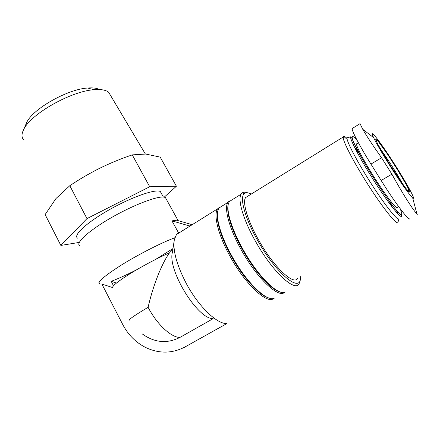 <?xml version="1.0" encoding="UTF-8"?>
<svg xmlns="http://www.w3.org/2000/svg" width="440" height="440" viewBox="0 0 440 440"><rect width="100%" height="100%" fill="white"/><g stroke="black" fill="none" stroke-linecap="round" stroke-linejoin="round"><path stroke-width="0.66" d="M178.343 233.343L178.64 233.041M174.053 241.527L172.436 252.186C167.184 269.566 197.445 319.215 213.131 318.654L179.905 337.442C167.085 343.893 154.555 342.733 142.318 333.966M178.756 232.535L176.484 234.504L174.35 239.597C172.645 250.223 176.666 264.935 186.412 283.734C198.622 306.609 217.261 324.418 226.936 323.527L184.971 346.973C172.128 353.645 159 353.81 145.58 347.463C135.751 342.43 128.156 334.807 122.788 324.599L101.866 284.059L99.594 284.053C96.679 282.469 104.181 275.985 122.106 264.605C139.299 253.963 161.898 242.506 174.829 237.76M79.899 245.834C74.822 243.601 87.901 231.237 110.16 218.334C132.352 205.414 156.888 195.971 163.933 197.104L165.363 197.478L166.54 199.617M182.243 230.357L182.468 230.769M172.986 248.556L155.639 259.391M136.51 269.836C126.786 274.808 118.349 278.636 111.205 281.331L113.493 285.731M192.187 224.703L176.649 220.204L171.958 220.864L178.459 232.705M352.935 128.079L352.11 128.596C351.978 131.312 359.953 146.52 370.948 164.098L381.156 180.466C395.929 204.248 410.553 223.24 409.849 218.224M79.272 242.413L60.858 245.427L86.977 218.603L149.715 186.747L176.407 186.23L164.241 197.148M77.776 238.211C72.49 235.752 86.471 222.618 109.225 209.776C131.923 196.9 155.54 188.766 160.314 191.51L161.519 193.699M113.086 288.013C110.93 287.089 116.248 282.541 129.047 274.351C141.378 266.629 158.257 257.664 169.51 252.83C161.898 263.208 152.982 285.648 148.104 307.291C156.899 324.28 171.127 337.491 179.905 337.442M169.51 252.83L172.854 249.436M116.457 283.03L111.205 281.331M101.866 284.059L112.486 287.513M219.846 206.954L217.575 208.868C213.147 214.737 218.35 235.675 230.692 257.466C245.938 285.131 267.674 304.816 273.873 298.282M171.958 220.864L189.349 225.924L191.037 225.423M217.597 211.987C215.644 219.857 221.172 238.293 231.71 256.933C243.265 277.739 259.325 295.389 268.235 297.759M222.53 205.772L218.944 208.01L217.811 210.821C215.776 218.752 221.397 237.551 232.166 256.591C246.725 282.931 267.388 302.533 274.368 298.078M229.372 200.926L227.882 202.433C223.762 208.131 229.334 228.982 241.819 250.866C257.312 278.696 278.85 298.716 284.603 292.276M228.135 205.024C226.144 212.504 231.941 231.22 242.836 250.333C254.76 271.623 271.068 289.68 279.631 291.781M232.672 199.447L229.268 201.57L228.338 203.918C226.314 211.497 232.221 230.516 243.315 249.975C258.269 276.788 279.01 296.752 285.384 291.935M247.621 192.814C245.333 191.934 243.524 191.978 242.198 192.935L241.109 194.183C237.391 199.65 243.441 220.391 256.113 242.385C272.795 272.03 295.141 292.501 299.118 283.673L300.135 280.39M251.246 194.073C248.32 192.555 246.07 192.363 244.503 193.501C239.14 196.768 244.695 218.081 258.132 241.329C275.512 272.212 298.43 291.83 300.361 279.675L300.729 276.496M248.397 195.839L245.548 197.604C242.226 202.532 247.775 221.254 259.188 241.01C274.17 267.575 294.206 286.083 297.764 278.163M346.88 138.336C344.514 136.059 343.261 135.63 343.129 137.049L343.139 137.583C343.349 141.785 352.143 159.132 364.276 178.695C380.545 205.128 397.491 226.65 398.002 222.228L398.046 222.052M392.442 207.394L389.164 201.157M358.776 152.939L354.64 147.406M348.502 137.456C347.463 136.78 346.94 136.939 346.94 137.946L346.968 138.353C347.276 142.362 355.685 158.763 367.158 177.21C382.525 202.131 398.475 222.563 398.943 218.537L398.002 222.228M397.875 213.846L396.303 210.144M357.264 143.44L356.499 143.913C356.301 146.328 363.187 159.676 372.631 174.806C385.121 194.981 397.826 211.294 397.364 206.96M176.407 186.23L160.204 157.119L145.756 154.049L132.253 154.88C121.33 158.56 110.655 162.938 100.227 168.009C89.848 173.179 79.712 179.08 69.8 185.708L55.946 198.566L45.133 214.566L60.858 245.427M149.715 186.747L132.253 154.88M86.977 218.603L69.8 185.708M25.735 124.729L26.697 122.485C32.764 108.889 67.612 89.172 87.599 88.028C92.862 87.588 96.817 88.099 99.473 89.557M23.865 140.069C21.45 137.632 21.39 134.123 23.683 129.536C30.525 114.092 71.187 91.086 94.045 89.727C100.887 89.144 105.732 89.953 108.581 92.142L111.056 96.311M417.995 213.664L418 213.659C418.055 214.445 417.681 214.478 416.873 213.741C413.782 211.151 402.589 193.683 391.886 174.163L381.563 157.746C372.895 145.53 366.625 136.048 362.747 129.3L360.069 123.701M389.395 164.879C399.536 181.022 410.135 195.998 412.687 197.918C416.911 201.575 405.042 180.246 392.057 160.32C379.066 140.184 368.374 126.704 373.62 137.649C376.497 143.611 381.755 152.686 389.395 164.879M346.94 137.946L350.493 136.84C350.405 140.102 358.864 156.536 370.546 175.28C386.089 200.426 401.913 220.704 401.605 215.699L401.544 215.094L400.054 214.126C398.107 212.328 395.23 208.962 391.418 204.039C385.193 195.613 378.593 185.845 371.624 174.735C381.53 190.476 389.73 202.257 396.242 210.078C401.918 216.475 403.2 215.974 400.087 208.577M357.352 140.789C346.495 127.754 353.265 145.327 371.641 174.735L364.078 162.195L353.793 142.802L351.813 138.105L350.493 136.84M148.104 307.291C134.008 315.739 127.892 320.023 129.762 320.144M381.156 180.466L391.886 174.163M370.948 164.098L381.563 157.746M402.853 184.333C397.617 174.631 386.738 157.537 380.27 148.814M390 165.022L404.778 186.978L409.03 192.181L409.937 191.961L407.49 186.654L395.478 166.331L388.185 155.117C383.499 148.242 379.858 143.264 377.262 140.179L375.743 139.392L377.625 143.897L390 165.022M98.874 282.661L99.594 284.053M165.363 197.478L178.118 220.627M183.161 229.785L183.387 230.197M176.484 234.504L217.575 208.868M218.944 208.01L227.882 202.433M229.268 201.57L241.109 194.183M244.503 193.501L242.198 192.935M300.361 279.675L299.855 281.886M245.548 197.604L343.129 137.049M346.968 138.353L343.139 137.583M356.499 143.913L358.402 142.747M183.227 347.892L185.603 346.891M163.361 197.049L160.314 191.51M26.697 122.485L23.683 129.536M87.599 88.028L94.045 89.727M108.581 92.142L145.376 154.022M352.11 128.596L360.041 123.662M407.704 190.724L408.722 190.256C408.7 189.701 409.024 190.174 407.22 186.335L399.729 173.239L387.706 154.457L378.279 141.499L376.717 140.025L376.189 140.839M373.62 137.649L362.747 129.294M412.687 197.918L416.878 213.736"/></g></svg>
